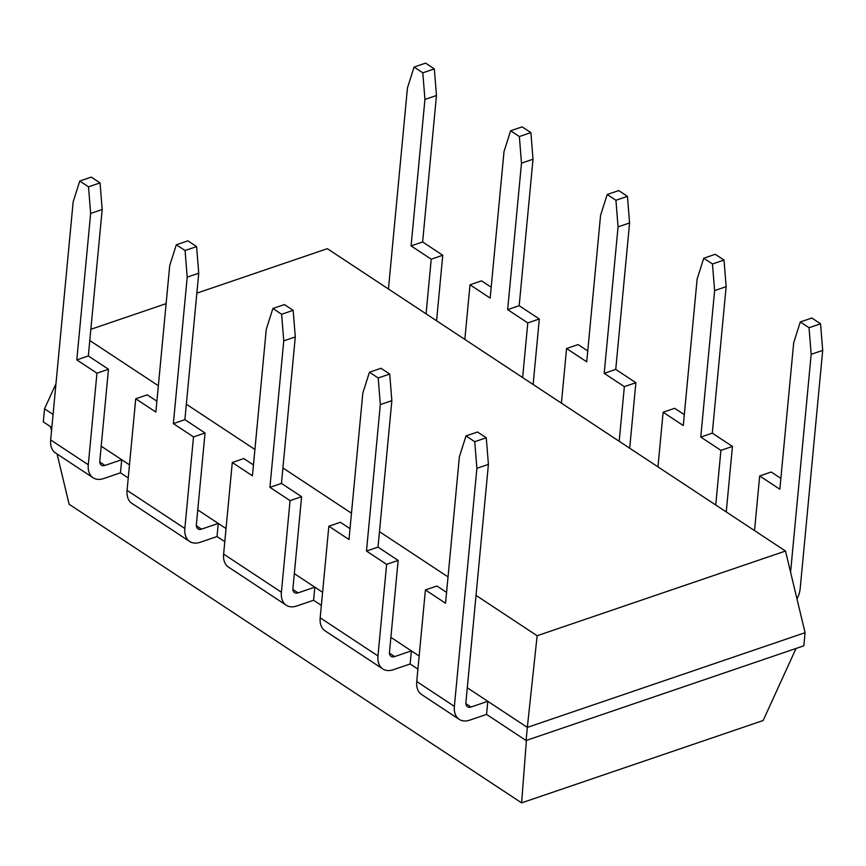 <?xml version="1.0" encoding="UTF-8"?>
<svg xmlns="http://www.w3.org/2000/svg" width="866" height="866" viewBox="0 0 866 866"><rect width="100%" height="100%" fill="white"/><g stroke="black" fill="none" stroke-linecap="round" stroke-linejoin="round"><path stroke-width="1.3" d="M196.842 293.163L327.326 248.672L785.505 551.036L537.147 635.731L476.029 595.397M448.036 576.918L379.47 531.67M351.477 513.202L282.911 467.954M254.918 449.476L186.352 404.227M158.359 385.76L89.793 340.511M90.843 329.307L166.12 303.641M55.965 383.746L44.534 408.795L43.3 421.894L51.83 427.523M53.064 414.424L44.534 408.795M129.478 464.847L101.203 446.185M226.037 528.574L197.762 509.912M322.596 592.29L294.321 573.628M419.155 656.017L390.88 637.354M537.147 635.731L527.329 727.397L467.294 687.777M785.505 551.036L805.077 632.7L527.329 727.397L526.095 740.506L486.562 714.407L487.796 701.308L471.05 707.024L465.886 703.614M120.471 472.814L103.725 478.53A22.635 14.527 -56.6 0 1 93.117 477.772A22.635 14.527 -56.6 0 1 88.289 464.771L96.949 373.181L108.477 369.252L99.817 460.842A7.545 4.839 123.4 0 0 101.43 465.172A7.545 4.839 123.4 0 0 104.959 465.432L121.705 459.716L120.471 472.814L128.244 477.945M417.921 669.115L410.148 663.984L411.382 650.886L394.636 656.59L389.483 653.191M193.508 436.908L173.362 423.615L187.208 277.142L185.075 250.534L176.328 244.764L169.714 265.602L155.869 412.064L135.724 398.771L127.064 490.362L184.848 528.498L193.508 436.908L205.036 432.978L196.376 524.569A7.545 4.839 123.4 0 0 197.989 528.899A7.545 4.839 123.4 0 0 201.518 529.148L218.264 523.443L217.03 536.541L224.803 541.672M321.362 605.388L313.589 600.268L314.823 587.159L298.077 592.874L292.925 589.465M805.077 632.7L803.843 645.798L526.095 740.506M476.885 468.311L474.752 441.703L466.005 435.934L459.391 456.772L445.546 603.234L425.401 589.941L416.741 681.531L454.379 706.364L476.885 468.311L488.413 464.382L465.908 702.434A7.545 4.839 123.4 0 0 467.51 706.764A7.545 4.839 123.4 0 0 471.05 707.024M454.379 706.364A22.635 14.527 123.4 0 0 459.207 719.365A22.635 14.527 123.4 0 0 469.816 720.122L486.562 714.407M93.117 477.772L55.478 452.929A22.635 14.527 -56.6 0 1 50.661 439.939L73.155 201.886L79.769 181.048L91.298 177.108L100.045 182.888L102.177 209.496L88.332 355.958L108.477 369.252M416.741 681.531A22.635 14.527 123.4 0 0 421.569 694.521L459.207 719.365M425.401 589.941L436.929 586.011L446.575 592.376M386.626 564.351L366.48 551.057L380.326 404.584L378.193 377.977L369.446 372.207L362.832 393.045L348.987 539.518L328.842 526.214L320.182 617.804L377.966 655.941L386.626 564.351L398.154 560.421L389.494 652.011A7.545 4.839 123.4 0 0 391.107 656.341A7.545 4.839 123.4 0 0 394.636 656.59M377.966 655.941A22.635 14.527 123.4 0 0 382.794 668.931A22.635 14.527 123.4 0 0 393.402 669.699L410.148 663.984M127.064 490.362A22.635 14.527 123.4 0 0 131.892 503.363L189.676 541.488A22.635 14.527 123.4 0 0 200.284 542.257L217.03 536.541M135.724 398.771L147.252 394.842L156.898 401.207M320.182 617.804A22.635 14.527 123.4 0 0 325.01 630.805L382.794 668.931M328.842 526.214L340.37 522.285L350.016 528.65M184.848 528.498A22.635 14.527 123.4 0 0 189.676 541.488M290.067 500.624L269.921 487.331L283.767 340.868L281.634 314.261L272.887 308.491L266.273 329.329L252.428 475.791L232.283 462.498L223.623 554.088L281.407 592.225L290.067 500.624L301.595 496.694L292.935 588.285A7.545 4.839 123.4 0 0 294.548 592.625A7.545 4.839 123.4 0 0 298.077 592.874M281.407 592.225A22.635 14.527 123.4 0 0 286.235 605.215A22.635 14.527 123.4 0 0 296.843 605.973L313.589 600.268M223.623 554.088A22.635 14.527 123.4 0 0 228.451 567.078L286.235 605.215M232.283 462.498L243.811 458.569L253.457 464.934M388.444 289.006L407.453 87.899L414.067 67.061L422.803 72.831L424.935 99.438L411.09 245.901L431.236 259.194L426.072 313.849M796.991 598.98A22.635 14.527 123.4 0 0 800.195 588.447L822.7 350.394L811.171 354.324L809.039 327.716L800.303 321.946L793.689 342.784L779.844 489.247L759.688 475.954L754.524 530.598M790.571 572.21L811.171 354.324M414.067 67.061L425.596 63.131L434.331 68.901L436.464 95.509L422.619 241.971L442.764 255.264L436.572 320.777M442.764 255.264L431.236 259.194M780.872 478.389L771.216 472.024L759.688 475.954M464.847 339.429L470.011 284.784L490.167 298.088L504.012 151.615L510.626 130.777L519.362 136.547L521.494 163.154L507.649 309.627L527.795 322.921L522.631 377.565M491.195 287.22L481.539 280.855L470.011 284.784M657.965 466.871L663.129 412.227L683.285 425.531L697.13 279.058L703.744 258.22L715.273 254.29L724.008 260.06L726.141 286.668L712.296 433.141L732.441 446.434L726.249 511.936M732.441 446.434L720.913 450.363L715.749 505.008M510.626 130.777L522.155 126.847L530.89 132.617L533.023 159.225L519.178 305.698L539.323 318.991L533.131 384.493M539.323 318.991L527.795 322.921M684.313 414.662L674.657 408.297L663.129 412.227M561.406 403.155L566.57 348.511L586.726 361.804L600.571 215.342L607.185 194.504L615.921 200.273L618.053 226.881L604.208 373.343L624.354 386.637L619.19 441.292M587.754 350.947L578.098 344.581L566.57 348.511M607.185 194.504L618.714 190.574L627.449 196.344L629.582 222.952L615.737 369.414L635.882 382.707L629.69 448.22M635.882 382.707L624.354 386.637M50.52 426.657L51.516 430.813M57.08 453.99L69.128 504.272L521.603 802.869L526.42 740.387M488.413 464.382L486.281 437.774L477.534 432.004L466.005 435.934M474.752 441.703L486.281 437.774M79.769 181.048L88.516 186.818L90.649 213.426L76.803 359.888L96.949 373.181M76.803 359.888L88.332 355.958M398.154 560.421L378.009 547.117L391.854 400.655L389.722 374.047L380.975 368.277L369.446 372.207M366.48 551.057L378.009 547.117M205.036 432.978L184.891 419.674L198.736 273.212L196.604 246.604L187.857 240.835L176.328 244.764M173.362 423.615L184.891 419.674M301.595 496.694L281.45 483.401L295.295 336.939L293.163 310.331L284.416 304.561L272.887 308.491M269.921 487.331L281.45 483.401M796.038 648.45L763.163 720.512L521.603 802.869M822.7 350.394L820.567 323.787L809.039 327.716M820.567 323.787L811.832 318.017L800.303 321.946M422.619 241.971L411.09 245.901M703.744 258.22L712.48 263.989L714.612 290.597L700.767 437.07L720.913 450.363M712.296 433.141L700.767 437.07M519.178 305.698L507.649 309.627M615.737 369.414L604.208 373.343M90.649 213.426L102.177 209.496M88.516 186.818L100.045 182.888M380.326 404.584L391.854 400.655M378.193 377.977L389.722 374.047M187.208 277.142L198.736 273.212M185.075 250.534L196.604 246.604M283.767 340.868L295.295 336.939M281.634 314.261L293.163 310.331M436.464 95.509L424.935 99.438M434.331 68.901L422.803 72.831M533.023 159.225L521.494 163.154M530.89 132.617L519.362 136.547M726.141 286.668L714.612 290.597M724.008 260.06L712.48 263.989M629.582 222.952L618.053 226.881M627.449 196.344L615.921 200.273M99.806 462.022L104.959 465.432M201.518 529.148L196.365 525.749M50.661 439.939L88.289 464.771"/></g></svg>

